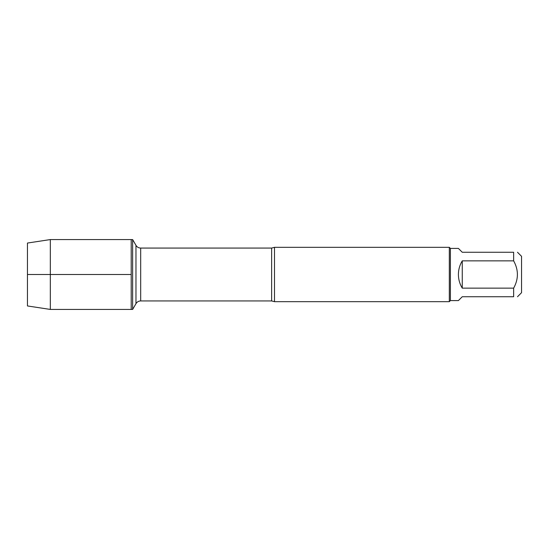 <?xml version="1.0" encoding="UTF-8"?>
<svg xmlns="http://www.w3.org/2000/svg" width="549" height="549" viewBox="0 0 549 549"><rect width="100%" height="100%" fill="white"/><g stroke="black" fill="none" stroke-linecap="round" stroke-linejoin="round"><path stroke-width="0.82" d="M132.638 309.43L132.638 239.57L131.211 239.57L131.211 309.43L131.211 239.57L50.33 239.57L50.33 309.43L132.638 309.43L135.974 303.652L135.974 245.348L135.974 303.652C137.058 301.909 138.629 301.003 140.681 300.934L140.681 248.066C138.629 247.997 137.058 247.091 135.974 245.348L132.638 239.57M274.5 247.325L274.5 301.675L449.315 301.675L449.315 247.325L274.5 247.325L271.631 248.066L140.681 248.066M517.501 252.266L521.55 256.314L521.55 292.686L517.501 296.734M462.258 296.734L458.401 300.591L450.4 300.591L450.4 248.409L458.401 248.409L462.258 252.266L513.644 252.266C518.654 252.266 518.654 252.266 513.644 252.266L513.644 260.85C518.654 269.943 518.654 279.043 513.644 288.15L513.644 296.734C518.654 296.734 518.654 296.734 513.644 296.734L462.258 296.734M462.258 260.85C459.719 265.05 458.436 269.6 458.401 274.5C458.436 279.4 459.719 283.95 462.258 288.15L462.258 260.85L513.644 260.85M462.258 288.15L513.644 288.15M50.33 309.43L27.45 305.951L27.45 243.049L50.33 239.57M131.211 274.5L27.45 274.5L131.211 274.5M274.5 301.675L271.631 300.934L271.631 248.066M271.631 300.934L140.681 300.934M450.4 248.409L449.315 247.325M450.4 300.591L449.315 301.675"/></g></svg>
